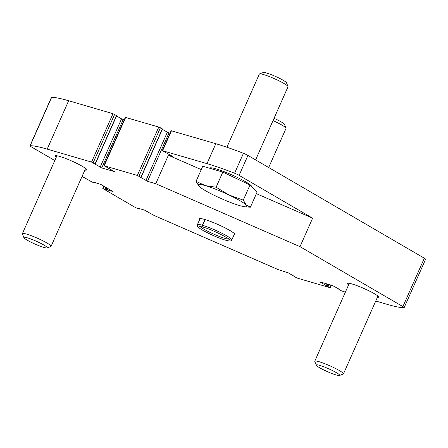 <?xml version="1.0" encoding="UTF-8"?>
<svg xmlns="http://www.w3.org/2000/svg" width="448" height="448" viewBox="0 0 448 448"><rect width="100%" height="100%" fill="white"/><g stroke="black" fill="none" stroke-linecap="round" stroke-linejoin="round"><path stroke-width="0.67" d="M82.062 176.422L92.249 182.123L94.366 182.711L93.598 182.106L100.946 184.486L113.047 191.537L103.13 188.703L135.794 207.738L139.362 209.009L138.768 208.426L144.491 210.095L154.241 215.538L278.382 269.702L288.243 272.815L296.806 277.978L329.924 287.65L326.592 285.768L327.376 283.998M375.749 301.022L386.96 304.293A74.956 9.134 -156.1 0 0 403.945 307.709A4.861 0.594 -156.1 0 0 404.163 307.636A4.861 0.594 -156.1 0 0 402.886 306.589L300.009 246.646L312.62 218.187L239.103 175.353A4.861 0.594 -156.1 0 0 234.601 173.23A74.956 9.134 -156.1 0 0 206.993 163.626L162.294 150.64L172.749 156.475L168.381 155.26L155.77 183.719L147.532 181.317L168.969 132.933L170.005 133.235M404.163 307.636L425.6 259.252A4.861 0.594 -156.1 0 0 424.323 258.21L247.934 155.434A4.861 0.594 -156.1 0 0 243.426 153.311A74.956 9.134 -156.1 0 0 215.818 143.707L171.119 130.721L162.294 150.64M56.196 157.377A17.248 2.1 23.9 0 1 55.115 155.943A17.248 2.1 23.9 0 1 59.797 156.47A17.248 2.1 23.9 0 1 77.37 163.66A17.248 2.1 23.9 0 1 86.66 169.921A17.248 2.1 23.9 0 1 84.868 170.083M348.572 284.934A17.248 2.1 23.9 0 1 347.491 283.5A17.248 2.1 23.9 0 1 352.173 284.026A17.248 2.1 23.9 0 1 369.746 291.217A17.248 2.1 23.9 0 1 379.036 297.478A17.248 2.1 23.9 0 1 377.244 297.64M199.629 219.632A19.443 2.369 23.9 0 1 199.55 218.624A19.443 2.369 23.9 0 1 204.574 219.425A19.443 2.369 23.9 0 1 223.373 227.03A19.443 2.369 23.9 0 1 234.836 234.259A19.443 2.369 23.9 0 1 234.035 234.881M300.009 246.646L155.77 183.719M54.796 160.541L31.265 146.832A4.861 0.594 -156.1 0 1 29.994 145.785A4.861 0.594 -156.1 0 1 30.206 145.712A74.956 9.134 -156.1 0 1 47.191 149.122L91.554 162.075L101.741 167.95L114.346 171.567L104.227 165.771L137.346 175.437L147.532 181.317M345.374 292.158L340.973 290.64L338.895 289.386L339.679 289.47L332.41 285.471L319.805 281.854L326.592 285.768M116.53 115.634L112.991 113.691L68.634 100.744A74.956 9.134 -156.1 0 0 51.649 97.334A4.861 0.594 -156.1 0 0 51.43 97.406L29.994 145.785M145.908 180.606L167.345 132.227L168.969 132.933M167.345 132.227L162.355 129.315M162.322 128.996L158.782 127.058L125.328 117.354L103.886 165.732M124.214 119.868L121.554 118.86L116.564 115.954M312.62 218.187L256.39 193.659M201.258 169.602L168.381 155.26M339.483 375.497L343.246 374.074A15.68 1.91 -156.1 0 0 343.448 373.906A15.68 1.91 -156.1 0 0 329.885 365.809A15.68 1.91 -156.1 0 0 314.776 361.206A15.68 1.91 -156.1 0 0 314.787 361.463L316.266 365.204A12.796 1.557 -156.1 0 0 323.809 369.964A12.796 1.557 -156.1 0 0 336.179 374.97A12.796 1.557 -156.1 0 0 339.483 375.497A12.796 1.557 -156.1 0 0 328.586 368.749A12.796 1.557 -156.1 0 0 316.266 365.204M47.107 247.934L50.87 246.518A15.68 1.91 -156.1 0 0 51.072 246.35A15.68 1.91 -156.1 0 0 37.509 238.252A15.68 1.91 -156.1 0 0 22.4 233.643A15.68 1.91 -156.1 0 0 22.411 233.906L23.89 237.647A12.796 1.557 -156.1 0 0 31.433 242.407A12.796 1.557 -156.1 0 0 43.803 247.408A12.796 1.557 -156.1 0 0 47.107 247.934A12.796 1.557 -156.1 0 0 36.21 241.192A12.796 1.557 -156.1 0 0 23.89 237.647M273.028 120.59A15.68 1.91 23.9 0 1 285.992 128.167A15.68 1.91 23.9 0 1 286.003 128.43L268.682 167.524M274.042 118.294A12.796 1.557 23.9 0 1 284.514 124.432L285.992 128.167M222.818 172.082L202.754 166.225L196.045 181.367L205.475 185.657L216.11 187.225L222.818 172.082L249.995 184.996L257.102 192.058L250.393 207.2L245.112 206.814A26.656 3.248 23.9 0 1 239.753 205.632A26.656 3.248 23.9 0 1 216.138 196.246A26.656 3.248 23.9 0 1 199.226 186.48A26.656 3.248 23.9 0 1 198.996 186.262L196.045 181.367M209.664 168.241L209.709 168.14A22.943 2.794 23.9 0 1 231.594 174.776A22.943 2.794 23.9 0 1 251.681 186.67M226.912 147.241L259.33 74.094A15.68 1.91 23.9 0 1 259.532 73.926A15.68 1.91 23.9 0 1 274.439 78.697A15.68 1.91 23.9 0 1 287.986 86.537A15.68 1.91 23.9 0 1 288.002 86.794L255.606 159.902M259.532 73.926L263.295 72.503A12.796 1.557 23.9 0 1 275.458 76.401A12.796 1.557 23.9 0 1 286.513 82.796L287.986 86.537M216.11 187.225L229.09 195.048L243.281 200.138L246.232 205.033L250.393 207.2M243.281 200.138L249.995 184.996M198.996 186.262A26.656 3.248 23.9 0 1 205.475 185.657A26.656 3.248 23.9 0 1 229.09 195.048A26.656 3.248 23.9 0 1 246.232 205.033A26.656 3.248 23.9 0 1 245.112 206.814M204.943 219.531L202.406 225.254A18.816 2.296 -156.1 0 0 197.383 224.706L197.361 225.999C197.439 226.089 197.008 226.873 202.866 230.356C209.513 234.052 216.474 237.138 223.737 239.63C230.821 241.898 231.414 240.822 231.79 239.954A18.816 2.296 -156.1 0 0 221.71 233.15A18.816 2.296 -156.1 0 0 202.569 225.305L203.017 227.069C214.301 230.294 230.843 239.518 229.342 239.663L229.337 239.663M205.106 219.582L202.569 225.305M199.242 226.324L202.927 227.046L202.406 225.254M402.886 306.589L424.323 258.21M239.103 175.353L247.934 155.434M234.601 173.23L243.426 153.311M206.993 163.626L215.818 143.707M162.63 150.679L171.461 130.76M91.554 162.075L112.991 113.691M93.178 162.781L114.615 114.402M47.191 149.122L68.634 100.744M30.206 145.712L51.649 97.334M107.313 190.098L107.979 188.586M106.501 189.745L107.212 188.138M105.896 189.392L106.607 187.785M105.084 189.039L105.834 187.337M103.141 188.468L104.093 186.318M329.935 287.414L330.982 285.051M328.02 286.3L328.849 284.43M327.208 285.947L327.986 284.178M325.78 285.41L326.519 283.752M140.885 177.262L162.327 128.884M138.97 176.148L160.406 127.77M137.346 175.437L158.782 127.058M104.227 165.771L125.67 117.393M101.741 167.95L123.178 119.566M100.117 167.238L121.554 118.86M95.094 163.895L116.536 115.517M200.026 226.369A16.15 1.966 -156.1 0 0 213.786 234.13A16.15 1.966 -156.1 0 0 228.782 239.114M94.366 182.711L94.511 182.375M102.799 188.429L103.807 186.155M139.535 209.031L139.681 208.695M293.104 276.018L293.233 275.722M330.266 287.683L331.38 285.169M338.895 289.386L339.024 289.089M141.053 177.397L162.49 129.018M95.256 164.035L116.698 115.651M349.283 283.338L314.776 361.206M377.955 296.038L343.448 373.906M56.907 155.775L22.4 233.643M85.579 168.482L51.072 246.35M200.116 218.54L197.383 224.706M234.522 233.789L231.79 239.954"/></g></svg>
